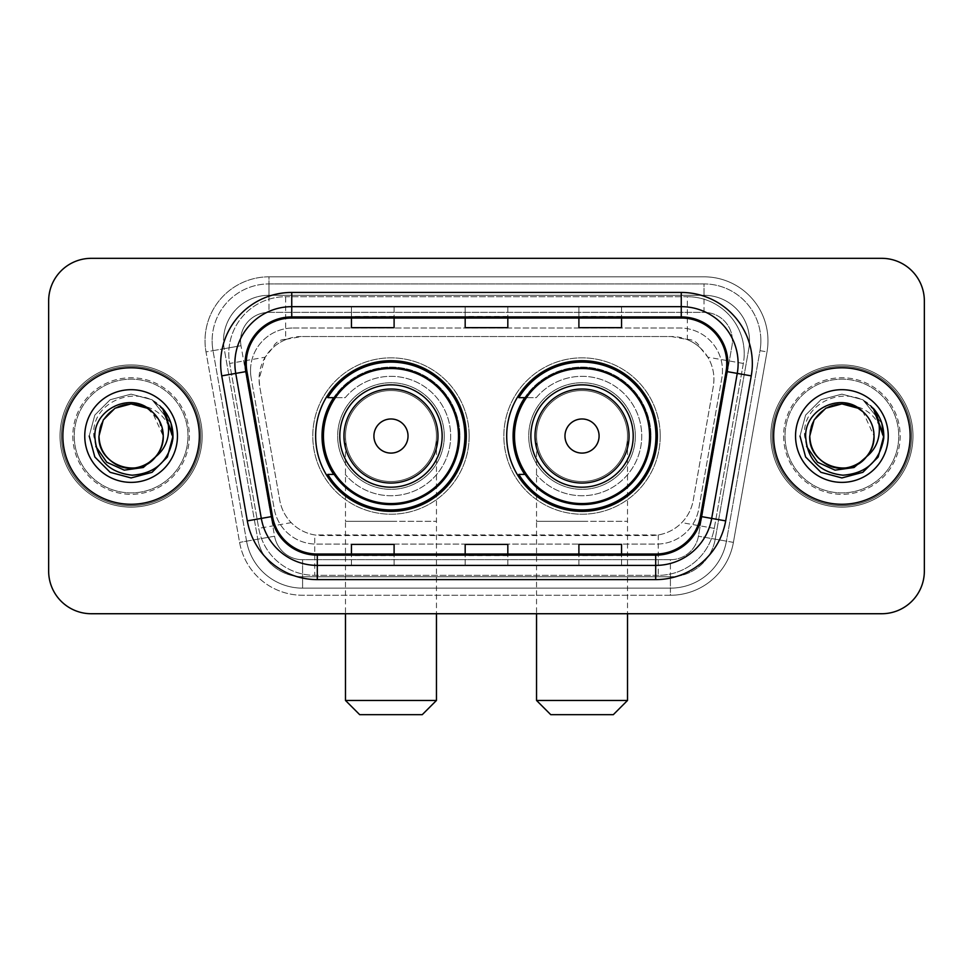 <?xml version="1.0" encoding="UTF-8"?>
<svg xmlns="http://www.w3.org/2000/svg" width="973" height="973" viewBox="0 0 973 973"><rect width="100%" height="100%" fill="white"/><g stroke="black" fill="none" stroke-linecap="round" stroke-linejoin="round"><path stroke-width="0.73" stroke-dasharray="4.87 3.65" d="M506.69 436.038A75.347 75.347 0 0 0 582.036 511.372A75.347 75.347 0 0 0 657.371 436.038A75.347 75.347 0 0 0 582.036 360.691A75.347 75.347 0 0 0 506.69 436.038M315.629 436.038A75.347 75.347 0 0 0 390.964 511.372A75.347 75.347 0 0 0 466.31 436.038A75.347 75.347 0 0 0 390.964 360.691A75.347 75.347 0 0 0 315.629 436.038M700.438 348.042A42.642 42.642 0 0 0 686.597 339.37L687.339 339.37A14.218 14.218 0 0 1 700.438 348.042L707.833 357.188C713.185 366.298 714.997 376.089 713.282 386.573L693.226 500.304C691.633 508.928 687.826 516.371 681.793 522.635C675.298 529.227 667.454 533.338 658.271 534.955L314.729 534.955C305.534 533.338 297.689 529.227 291.207 522.635C285.174 516.371 281.355 508.915 279.774 500.304L259.718 386.573L259.073 379.166L265.167 357.188L272.562 348.042A14.218 14.218 0 0 1 285.661 339.37L285.661 296.716A56.86 56.86 0 0 0 229.652 363.452L258.733 528.363A56.86 56.86 0 0 0 314.729 575.347L658.271 575.347A56.86 56.86 0 0 0 714.267 528.363L743.348 363.452A56.86 56.86 0 0 0 687.339 296.716L285.661 296.716A56.86 56.86 0 0 0 229.652 363.452L258.733 528.363A56.86 56.86 0 0 0 314.729 575.347L658.271 575.347A56.86 56.86 0 0 0 714.267 528.363L743.348 363.452A56.86 56.86 0 0 0 687.339 296.716L285.661 296.716M285.661 339.37L301.715 336.524L671.285 336.524A42.642 42.642 0 0 1 713.282 386.573L693.226 500.304A42.642 42.642 0 0 1 651.229 535.539L321.771 535.539A42.642 42.642 0 0 1 279.774 500.304L259.718 386.573A42.642 42.642 0 0 1 301.715 336.524L671.285 336.524L686.597 339.37M333.69 397.653A68.949 68.949 0 0 1 459.913 436.038A68.949 68.949 0 0 0 390.964 367.089A68.949 68.949 0 0 0 322.027 436.038A68.949 68.949 0 0 0 390.964 504.975A68.949 68.949 0 0 0 459.913 436.038A68.949 68.949 0 0 1 333.69 474.41M524.751 397.653A68.949 68.949 0 0 1 650.973 436.038A68.949 68.949 0 0 0 582.036 367.089A68.949 68.949 0 0 0 513.087 436.038A68.949 68.949 0 0 0 582.036 504.975A68.949 68.949 0 0 0 650.973 436.038A68.949 68.949 0 0 1 524.751 474.41M286.403 339.37A42.642 42.642 0 0 0 272.562 348.042M250.523 370.64A42.642 42.642 0 0 1 293.165 327.998A42.642 42.642 0 0 0 251.168 378.047A42.642 42.642 0 0 1 250.523 370.64M749.49 340.781A45.488 45.488 0 0 0 704.002 295.293L268.998 295.293L704.002 295.293A45.488 45.488 0 0 1 748.809 348.687L715.216 539.176L748.809 348.687A45.488 45.488 0 0 0 749.49 340.781A45.488 45.488 0 0 1 748.809 348.687A45.488 45.488 0 0 0 704.002 295.293L704.002 312.357A28.436 28.436 0 0 1 732 345.719L698.419 536.22A28.436 28.436 0 0 1 670.409 559.706L302.591 559.706A28.436 28.436 0 0 1 274.581 536.22L241 345.719A28.436 28.436 0 0 1 268.998 312.357L704.002 312.357A28.436 28.436 0 0 1 732 345.719L698.419 536.22A28.436 28.436 0 0 1 670.409 559.706L670.409 588.142L302.591 588.142L670.409 588.142A56.86 56.86 0 0 0 726.417 541.158L759.998 350.657A56.86 56.86 0 0 0 760.862 340.781A56.86 56.86 0 0 1 759.998 350.657L726.417 541.158A56.86 56.86 0 0 1 670.409 588.142A56.86 56.86 0 0 0 726.417 541.158A56.86 56.86 0 0 1 670.409 588.142L670.409 595.257A63.975 63.975 0 0 0 733.411 542.387L767.004 351.898A63.975 63.975 0 0 0 704.002 276.819L268.998 276.819L268.998 283.921A56.86 56.86 0 0 0 212.138 340.781A56.86 56.86 0 0 1 268.998 283.921L704.002 283.921L268.998 283.921L268.998 312.357L704.002 312.357L704.002 283.921A56.86 56.86 0 0 1 760.862 340.781A56.86 56.86 0 0 0 704.002 283.921A56.86 56.86 0 0 1 759.998 350.657L767.004 351.898A63.975 63.975 0 0 0 704.002 276.819L268.998 276.819A63.975 63.975 0 0 0 205.996 351.898L239.589 542.387A63.975 63.975 0 0 0 302.591 595.257L670.409 595.257A63.975 63.975 0 0 0 733.411 542.387L767.004 351.898L759.998 350.657M224.191 348.687A45.488 45.488 0 0 1 268.998 295.293A45.488 45.488 0 0 0 224.191 348.687L257.784 539.176L224.191 348.687L205.996 351.898L239.589 542.387A63.975 63.975 0 0 0 302.591 595.257L670.409 595.257L670.409 576.77L302.591 576.77L670.409 576.77A45.488 45.488 0 0 0 715.216 539.176A45.488 45.488 0 0 1 670.409 576.77A45.488 45.488 0 0 0 715.216 539.176A45.488 45.488 0 0 1 670.409 576.77L670.409 559.706L302.591 559.706L302.591 588.142A56.86 56.86 0 0 1 246.583 541.158L213.002 350.657L246.583 541.158A56.86 56.86 0 0 0 302.591 588.142A56.86 56.86 0 0 1 246.583 541.158A56.86 56.86 0 0 0 302.591 588.142L302.591 576.77A45.488 45.488 0 0 1 257.784 539.176A45.488 45.488 0 0 0 302.591 576.77A45.488 45.488 0 0 1 257.784 539.176A45.488 45.488 0 0 0 302.591 576.77L302.591 559.706A28.436 28.436 0 0 1 274.581 536.22L239.589 542.387L274.581 536.22L241 345.719L213.002 350.657A56.86 56.86 0 0 1 212.138 340.781A56.86 56.86 0 0 0 213.002 350.657A56.86 56.86 0 0 1 212.138 340.781A56.86 56.86 0 0 0 213.002 350.657L205.996 351.898A63.975 63.975 0 0 1 268.998 276.819L268.998 295.293A45.488 45.488 0 0 0 224.191 348.687L241 345.719A28.436 28.436 0 0 1 268.998 312.357L268.998 295.293A45.488 45.488 0 0 0 223.51 340.781M785.029 436.038A56.86 56.86 0 0 0 841.9 492.897A56.86 56.86 0 0 0 898.76 436.038A56.86 56.86 0 0 0 841.9 379.166A56.86 56.86 0 0 0 785.029 436.038A56.86 56.86 0 0 0 841.9 492.897A56.86 56.86 0 0 0 898.76 436.038A56.86 56.86 0 0 0 841.9 379.166A56.86 56.86 0 0 0 785.029 436.038A56.86 56.86 0 0 0 841.9 492.897A56.86 56.86 0 0 0 898.76 436.038A56.86 56.86 0 0 1 841.9 492.897A56.86 56.86 0 0 1 785.029 436.038A56.86 56.86 0 0 1 841.9 379.166A56.86 56.86 0 0 1 898.76 436.038A56.86 56.86 0 0 0 841.9 379.166A56.86 56.86 0 0 0 785.029 436.038A56.86 56.86 0 0 0 841.9 492.897A56.86 56.86 0 0 0 898.76 436.038A56.86 56.86 0 0 0 841.9 379.166A56.86 56.86 0 0 0 785.029 436.038A56.86 56.86 0 0 0 841.9 492.897A56.86 56.86 0 0 0 898.76 436.038A56.86 56.86 0 0 0 841.9 379.166A56.86 56.86 0 0 0 785.029 436.038A56.86 56.86 0 0 1 841.9 379.166A56.86 56.86 0 0 1 898.76 436.038A56.86 56.86 0 0 0 841.9 379.166A56.86 56.86 0 0 0 785.029 436.038M74.24 436.038A56.86 56.86 0 0 0 131.1 492.897A56.86 56.86 0 0 0 187.971 436.038A56.86 56.86 0 0 0 131.1 379.166A56.86 56.86 0 0 0 74.24 436.038A56.86 56.86 0 0 0 131.1 492.897A56.86 56.86 0 0 0 187.971 436.038A56.86 56.86 0 0 0 131.1 379.166A56.86 56.86 0 0 0 74.24 436.038A56.86 56.86 0 0 0 131.1 492.897A56.86 56.86 0 0 0 187.971 436.038A56.86 56.86 0 0 1 131.1 492.897A56.86 56.86 0 0 1 74.24 436.038A56.86 56.86 0 0 1 131.1 379.166A56.86 56.86 0 0 1 187.971 436.038A56.86 56.86 0 0 0 131.1 379.166A56.86 56.86 0 0 0 74.24 436.038A56.86 56.86 0 0 0 131.1 492.897A56.86 56.86 0 0 0 187.971 436.038A56.86 56.86 0 0 0 131.1 379.166A56.86 56.86 0 0 0 74.24 436.038A56.86 56.86 0 0 0 131.1 492.897A56.86 56.86 0 0 0 187.971 436.038A56.86 56.86 0 0 0 131.1 379.166A56.86 56.86 0 0 0 74.24 436.038A56.86 56.86 0 0 1 131.1 379.166A56.86 56.86 0 0 1 187.971 436.038A56.86 56.86 0 0 0 131.1 379.166A56.86 56.86 0 0 0 74.24 436.038M48.65 571.09A42.642 42.642 0 0 0 91.292 613.732L881.708 613.732A42.642 42.642 0 0 0 924.35 571.09L924.35 300.985A42.642 42.642 0 0 0 881.708 258.332L91.292 258.332A42.642 42.642 0 0 0 48.65 300.985L48.65 571.09A42.642 42.642 0 0 0 91.292 613.732L881.708 613.732A42.642 42.642 0 0 0 924.35 571.09L924.35 300.985A42.642 42.642 0 0 0 881.708 258.332L91.292 258.332A42.642 42.642 0 0 0 48.65 300.985L48.65 571.09A42.642 42.642 0 0 0 91.292 613.732M293.165 327.998L679.835 327.998A42.642 42.642 0 0 1 721.832 378.047L698.772 508.83A42.642 42.642 0 0 1 656.763 544.077L316.237 544.077A42.642 42.642 0 0 1 274.228 508.83L251.168 378.047L274.228 508.83A42.642 42.642 0 0 0 316.237 544.077L656.763 544.077A42.642 42.642 0 0 0 698.772 508.83L721.832 378.047A42.642 42.642 0 0 0 679.835 327.998L293.165 327.998M62.868 436.038A68.232 68.232 0 0 0 131.1 504.269A68.232 68.232 0 0 0 199.343 436.038A68.232 68.232 0 0 0 131.1 367.794A68.232 68.232 0 0 0 62.868 436.038A68.232 68.232 0 0 0 131.1 504.269A68.232 68.232 0 0 0 199.343 436.038A68.232 68.232 0 0 0 131.1 367.794A68.232 68.232 0 0 0 62.868 436.038M773.657 436.038A68.232 68.232 0 0 0 841.9 504.269A68.232 68.232 0 0 0 910.132 436.038A68.232 68.232 0 0 0 841.9 367.794A68.232 68.232 0 0 0 773.657 436.038A68.232 68.232 0 0 0 841.9 504.269A68.232 68.232 0 0 0 910.132 436.038A68.232 68.232 0 0 0 841.9 367.794A68.232 68.232 0 0 0 773.657 436.038M61.445 436.038A69.655 69.655 0 0 1 131.1 366.371A69.655 69.655 0 0 1 200.754 436.038A69.655 69.655 0 0 1 131.1 505.692A69.655 69.655 0 0 1 61.445 436.038A69.655 69.655 0 0 1 131.1 366.371A69.655 69.655 0 0 1 200.754 436.038A69.655 69.655 0 0 1 131.1 505.692A69.655 69.655 0 0 1 61.445 436.038M772.246 436.038A69.655 69.655 0 0 1 841.9 366.371A69.655 69.655 0 0 1 911.555 436.038A69.655 69.655 0 0 1 841.9 505.692A69.655 69.655 0 0 1 772.246 436.038A69.655 69.655 0 0 1 841.9 366.371A69.655 69.655 0 0 1 911.555 436.038A69.655 69.655 0 0 1 841.9 505.692A69.655 69.655 0 0 1 772.246 436.038M726.053 371.431A45.488 45.488 0 0 0 681.258 318.037L291.742 318.037A45.488 45.488 0 0 0 246.947 371.431L272.513 516.432A45.488 45.488 0 0 0 317.307 554.026L655.693 554.026A45.488 45.488 0 0 0 700.487 516.432L726.053 371.431L751.253 375.87L725.688 520.883A71.078 71.078 0 0 1 655.693 579.616L317.307 579.616A71.078 71.078 0 0 1 247.312 520.883L221.747 375.87A71.078 71.078 0 0 1 291.742 292.447L681.258 292.447A71.078 71.078 0 0 1 751.253 375.87M738.118 363.537A56.86 56.86 0 0 1 737.254 373.401A56.86 56.86 0 0 0 681.258 306.665L291.742 306.665A56.86 56.86 0 0 0 235.746 373.401L261.311 518.414A56.86 56.86 0 0 0 317.307 565.398L655.693 565.398A56.86 56.86 0 0 0 711.689 518.414A56.86 56.86 0 0 1 655.693 565.398M924.35 300.985A42.642 42.642 0 0 0 881.708 258.332M881.708 613.732A42.642 42.642 0 0 0 924.35 571.09M91.292 258.332A42.642 42.642 0 0 0 48.65 300.985M621.552 306.836L578.899 306.665L621.552 306.665L621.552 318.037L621.552 306.836L578.899 306.665L578.899 318.037L578.899 306.836M394.101 306.836L351.448 306.665L394.101 306.665L394.101 318.037L394.101 306.836L351.448 306.665L351.448 318.037L351.448 306.836M507.821 306.836L465.179 306.665L507.821 306.665L507.821 318.037L507.821 306.836L465.179 306.665L465.179 318.037L465.179 306.836M394.101 565.398L351.448 565.398L394.101 565.398L394.101 554.026L351.448 554.026L394.101 554.026L394.101 565.398M621.552 565.398L578.899 565.398L621.552 565.398L621.552 554.026L578.899 554.026L621.552 554.026L621.552 565.398M465.179 565.398L507.821 565.398L465.179 565.398L465.179 554.026L507.821 554.026L465.179 554.026L465.179 565.398M351.448 318.037L394.101 318.037L351.448 318.037L351.448 327.67M578.899 318.037L621.552 318.037L578.899 318.037L578.899 327.67M465.179 318.037L507.821 318.037L465.179 318.037L465.179 327.67M507.821 565.398L507.821 554.026L507.821 565.398M578.899 565.398L578.899 554.026L578.899 565.398M351.448 565.398L351.448 554.026L351.448 565.398M507.821 316.468L465.179 316.468M507.821 327.67L507.821 318.037M394.101 316.468L351.448 316.468M394.101 327.67L394.101 318.037M621.552 316.468L578.899 316.468M621.552 327.67L621.552 318.037M507.821 555.595L465.179 555.595M465.179 544.394L465.179 554.026M507.821 544.394L507.821 554.026M394.101 555.595L351.448 555.595M351.448 544.394L351.448 554.026M394.101 544.394L394.101 554.026M621.552 555.595L578.899 555.595M578.899 544.394L578.899 554.026M621.552 544.394L621.552 554.026M202.177 436.038A71.078 71.078 0 0 0 131.1 364.948A71.078 71.078 0 0 0 60.022 436.038A71.078 71.078 0 0 0 131.1 507.115A71.078 71.078 0 0 0 202.177 436.038A71.078 71.078 0 0 0 131.1 364.948A71.078 71.078 0 0 0 60.022 436.038A71.078 71.078 0 0 0 131.1 507.115A71.078 71.078 0 0 0 202.177 436.038M115.033 408.21L131.1 403.904L147.166 408.21L158.927 419.971L163.233 436.038C162.795 448.152 157.444 457.419 147.166 463.853C127.147 476.685 97.884 459.791 98.978 436.038C98.382 415.349 120.506 398.407 140.586 405.34A32.133 32.133 0 0 1 163.233 436.038C164.328 459.791 135.065 476.685 115.033 463.853C104.768 457.419 99.404 448.152 98.978 436.038C99.404 423.924 104.768 414.644 115.033 408.21C135.065 395.379 164.328 412.284 163.233 436.038C162.795 448.152 157.444 457.419 147.166 463.853C127.147 476.685 97.884 459.791 98.978 436.038C97.884 412.284 127.147 395.379 147.166 408.21C157.444 414.644 162.795 423.924 163.233 436.038C164.328 459.791 135.065 476.685 115.033 463.853C104.768 457.419 99.404 448.152 98.978 436.038C99.404 423.924 104.768 414.644 115.033 408.21C135.065 395.379 164.328 412.284 163.233 436.038L161.627 446.06L157.772 454.95M98.978 436.038C99.404 423.924 104.768 414.644 115.033 408.21C135.065 395.379 164.328 412.284 163.233 436.038L152.153 411.761C159.414 418.426 163.111 426.515 163.233 436.038C164.328 412.284 135.065 395.379 115.033 408.21C104.768 414.644 99.404 423.924 98.978 436.038M95.828 446.449L93.809 436.038C90.392 398.334 145.257 381.124 165.544 412.175C170.47 419.399 172.951 427.354 172.999 436.038L172.282 443.737L171.807 436.038C168.232 418.767 157.821 408.526 140.586 405.34M84.76 436.038A46.339 46.339 0 0 0 131.1 482.377A46.339 46.339 0 0 0 177.451 436.038A46.339 46.339 0 0 0 131.1 389.686A46.339 46.339 0 0 0 84.76 436.038M161.627 446.06A32.133 32.133 0 0 0 163.233 436.038M172.939 438.446L166.736 458.088L152.056 472.319L131.1 477.938L110.156 472.319L94.819 456.982L89.2 436.038L94.819 415.082L110.156 399.745L131.1 394.138L152.056 399.745L162.795 408.624L152.056 399.745L131.1 394.138L110.156 399.745L94.819 415.082L89.2 436.038L94.819 456.982L110.156 472.319L131.1 477.938L152.056 472.319L167.064 457.541L172.987 437.254L167.064 457.541L152.056 472.319L131.1 477.938L110.156 472.319L94.819 456.982L89.2 436.038L94.819 415.082L110.156 399.745L131.1 394.138L152.056 399.745L171.029 423.34L152.056 399.745L131.1 394.138L110.156 399.745L94.819 415.082L89.2 436.038L94.819 456.982L110.156 472.319L131.1 477.938L152.056 472.319L167.064 457.541L172.987 437.254L167.064 457.541L152.056 472.319L131.1 477.938L110.156 472.319L94.819 456.982L89.2 436.038L94.819 415.082L110.156 399.745L131.1 394.138L152.056 399.745L171.029 423.34L152.056 399.745L131.1 394.138L110.156 399.745L94.819 415.082L89.2 436.038L94.819 456.982L110.156 472.319L131.1 477.938L152.056 472.319L167.064 457.541L172.987 437.254L167.064 457.541L152.056 472.319L131.1 477.938L110.156 472.319L94.819 456.982L89.2 436.038L94.819 415.082L110.156 399.745L131.1 394.138L152.056 399.745L165.544 412.175M172.987 437.254L167.064 457.541L152.056 472.319L131.1 477.938L110.156 472.319L94.819 456.982L89.2 436.038L94.819 415.082L110.156 399.745L131.1 394.138L152.056 399.745L162.795 408.624L152.056 399.745L131.1 394.138L110.156 399.745L94.819 415.082L89.2 436.038L94.819 456.982L110.156 472.319L131.1 477.938L152.056 472.319L167.064 457.541L172.987 437.254M89.2 436.038L94.819 415.082L110.156 399.745L131.1 394.138L152.056 399.745L162.795 408.624M172.987 437.278L172.282 443.737M345.476 436.038A45.488 45.488 0 0 1 390.964 390.538A45.488 45.488 0 0 1 436.463 436.038A45.488 45.488 0 0 1 390.964 481.526A45.488 45.488 0 0 1 345.476 436.038A45.488 45.488 0 0 1 390.964 390.538A45.488 45.488 0 0 1 436.463 436.038A45.488 45.488 0 0 1 390.964 481.526A45.488 45.488 0 0 1 345.476 436.038L345.476 521.333L390.964 521.333L345.476 521.333L345.476 613.732M359.694 714.669L422.246 714.669M436.463 700.451L345.476 700.451M442.143 436.038A51.18 51.18 0 0 0 390.964 384.858A51.18 51.18 0 0 0 339.796 436.038A51.18 51.18 0 0 0 390.964 487.205A51.18 51.18 0 0 0 442.143 436.038M458.49 436.038A67.526 67.526 0 0 0 390.964 368.512A67.526 67.526 0 0 0 323.45 436.038A67.526 67.526 0 0 0 390.964 503.564A67.526 67.526 0 0 0 458.49 436.038A67.526 67.526 0 0 0 390.964 368.512A67.526 67.526 0 0 0 323.45 436.038A67.526 67.526 0 0 0 390.964 503.564A67.526 67.526 0 0 0 458.49 436.038A67.526 67.526 0 0 0 390.964 368.512A67.526 67.526 0 0 0 323.45 436.038A67.526 67.526 0 0 0 390.964 503.564A67.526 67.526 0 0 0 458.49 436.038M444.284 436.038A53.308 53.308 0 0 0 390.964 382.73A53.308 53.308 0 0 0 337.655 436.038A53.308 53.308 0 0 0 390.964 489.346A53.308 53.308 0 0 0 444.284 436.038A53.308 53.308 0 0 0 390.964 382.73A53.308 53.308 0 0 0 337.655 436.038A53.308 53.308 0 0 0 390.964 489.346A53.308 53.308 0 0 0 444.284 436.038M469.156 436.038A78.193 78.193 0 0 0 390.964 357.845A78.193 78.193 0 0 0 312.783 436.038A78.193 78.193 0 0 0 390.964 514.218A78.193 78.193 0 0 0 469.156 436.038A78.193 78.193 0 0 0 390.964 357.845A78.193 78.193 0 0 0 312.783 436.038A78.193 78.193 0 0 0 390.964 514.218A78.193 78.193 0 0 0 469.156 436.038M334.639 474.41L327.792 474.41A73.924 73.924 0 0 0 464.887 436.038A73.924 73.924 0 0 0 327.792 397.653L345.233 397.653A59.706 59.706 0 0 1 431.939 392.606A59.706 59.706 0 0 1 431.939 479.458A59.706 59.706 0 0 1 345.233 474.41A59.706 59.706 0 0 0 431.939 479.458A59.706 59.706 0 0 0 431.939 392.606A59.706 59.706 0 0 0 345.233 397.653L334.639 397.653M536.537 436.038A45.488 45.488 0 0 1 582.036 390.538A45.488 45.488 0 0 1 627.524 436.038A45.488 45.488 0 0 1 582.036 481.526A45.488 45.488 0 0 1 536.537 436.038A45.488 45.488 0 0 1 582.036 390.538A45.488 45.488 0 0 1 627.524 436.038A45.488 45.488 0 0 1 582.036 481.526A45.488 45.488 0 0 1 536.537 436.038L536.537 521.333L582.036 521.333L536.537 521.333L536.537 613.732M550.754 714.669L613.306 714.669M627.524 700.451L536.537 700.451M633.204 436.038A51.18 51.18 0 0 0 582.036 384.858A51.18 51.18 0 0 0 530.857 436.038A51.18 51.18 0 0 0 582.036 487.205A51.18 51.18 0 0 0 633.204 436.038M649.55 436.038A67.526 67.526 0 0 0 582.036 368.512A67.526 67.526 0 0 0 514.51 436.038A67.526 67.526 0 0 0 582.036 503.564A67.526 67.526 0 0 0 649.55 436.038A67.526 67.526 0 0 0 582.036 368.512A67.526 67.526 0 0 0 514.51 436.038A67.526 67.526 0 0 0 582.036 503.564A67.526 67.526 0 0 0 649.55 436.038A67.526 67.526 0 0 0 582.036 368.512A67.526 67.526 0 0 0 514.51 436.038A67.526 67.526 0 0 0 582.036 503.564A67.526 67.526 0 0 0 649.55 436.038M635.345 436.038A53.308 53.308 0 0 0 582.036 382.73A53.308 53.308 0 0 0 528.716 436.038A53.308 53.308 0 0 0 582.036 489.346A53.308 53.308 0 0 0 635.345 436.038A53.308 53.308 0 0 0 582.036 382.73A53.308 53.308 0 0 0 528.716 436.038A53.308 53.308 0 0 0 582.036 489.346A53.308 53.308 0 0 0 635.345 436.038M660.217 436.038A78.193 78.193 0 0 0 582.036 357.845A78.193 78.193 0 0 0 503.844 436.038A78.193 78.193 0 0 0 582.036 514.218A78.193 78.193 0 0 0 660.217 436.038A78.193 78.193 0 0 0 582.036 357.845A78.193 78.193 0 0 0 503.844 436.038A78.193 78.193 0 0 0 582.036 514.218A78.193 78.193 0 0 0 660.217 436.038M525.7 474.41L518.852 474.41A73.924 73.924 0 0 0 655.948 436.038A73.924 73.924 0 0 0 518.852 397.653L536.293 397.653A59.706 59.706 0 0 1 623 392.606A59.706 59.706 0 0 1 623 479.458A59.706 59.706 0 0 1 536.293 474.41A59.706 59.706 0 0 0 623 479.458A59.706 59.706 0 0 0 623 392.606A59.706 59.706 0 0 0 536.293 397.653L525.7 397.653M912.978 436.038A71.078 71.078 0 0 0 841.9 364.948A71.078 71.078 0 0 0 770.823 436.038A71.078 71.078 0 0 0 841.9 507.115A71.078 71.078 0 0 0 912.978 436.038A71.078 71.078 0 0 0 841.9 364.948A71.078 71.078 0 0 0 770.823 436.038A71.078 71.078 0 0 0 841.9 507.115A71.078 71.078 0 0 0 912.978 436.038M809.767 436.038C810.205 423.924 815.556 414.644 825.834 408.21C845.853 395.379 875.116 412.284 874.022 436.038C873.912 426.515 870.215 418.426 862.942 411.761L874.022 436.038C875.116 412.284 845.853 395.379 825.834 408.21C815.556 414.644 810.205 423.924 809.767 436.038C810.205 423.924 815.556 414.644 825.834 408.21C845.853 395.379 875.116 412.284 874.022 436.038C873.596 448.152 868.232 457.419 857.967 463.853C837.935 476.685 808.672 459.791 809.767 436.038C808.672 412.284 837.935 395.379 857.967 408.21C868.232 414.644 873.596 423.924 874.022 436.038C875.116 459.791 845.853 476.685 825.834 463.853C815.556 457.419 810.205 448.152 809.767 436.038C809.183 415.349 831.307 398.407 851.387 405.34A32.133 32.133 0 0 1 874.022 436.038C873.596 448.152 868.232 457.419 857.967 463.853C837.935 476.685 808.672 459.791 809.767 436.038C810.205 423.924 815.556 414.644 825.834 408.21C845.853 395.379 875.116 412.284 874.022 436.038C875.116 459.791 845.853 476.685 825.834 463.853C815.556 457.419 810.205 448.152 809.767 436.038C808.672 412.284 837.935 395.379 857.967 408.21C868.232 414.644 873.596 423.924 874.022 436.038L872.416 446.06L868.561 454.95M806.629 446.449L804.61 436.038C801.193 398.334 856.045 381.124 876.345 412.175C881.258 419.399 883.739 427.354 883.8 436.038L883.083 443.737L882.608 436.038C879.02 418.767 868.621 408.526 851.387 405.34M795.549 436.038A46.339 46.339 0 0 0 841.9 482.377A46.339 46.339 0 0 0 888.24 436.038A46.339 46.339 0 0 0 841.9 389.686A46.339 46.339 0 0 0 795.549 436.038M872.416 446.06A32.133 32.133 0 0 0 874.022 436.038M883.727 438.446L877.524 458.088L862.844 472.319L841.9 477.938L820.944 472.319L805.608 456.982L800.001 436.038L805.608 415.082L820.944 399.745L841.9 394.138L862.844 399.745L873.596 408.624L862.844 399.745L841.9 394.138L820.944 399.745L805.608 415.082L800.001 436.038L805.608 456.982L820.944 472.319L841.9 477.938L862.844 472.319L877.853 457.541L883.776 437.254L877.853 457.541L862.844 472.319L841.9 477.938L820.944 472.319L805.608 456.982L800.001 436.038L805.608 415.082L820.944 399.745L841.9 394.138L862.844 399.745L881.83 423.34L862.844 399.745L841.9 394.138L820.944 399.745L805.608 415.082L800.001 436.038L805.608 456.982L820.944 472.319L841.9 477.938L862.844 472.319L877.853 457.541L883.776 437.254L877.853 457.541L862.844 472.319L841.9 477.938L820.944 472.319L805.608 456.982L800.001 436.038L805.608 415.082L820.944 399.745L841.9 394.138L862.844 399.745L881.83 423.34L862.844 399.745L841.9 394.138L820.944 399.745L805.608 415.082L800.001 436.038L805.608 456.982L820.944 472.319L841.9 477.938L862.844 472.319L877.853 457.541L883.776 437.254L877.853 457.541L862.844 472.319L841.9 477.938L820.944 472.319L805.608 456.982L800.001 436.038L805.608 415.082L820.944 399.745L841.9 394.138L862.844 399.745L876.345 412.175M883.776 437.254L877.853 457.541L862.844 472.319L841.9 477.938L820.944 472.319L805.608 456.982L800.001 436.038L805.608 415.082L820.944 399.745L841.9 394.138L862.844 399.745L873.596 408.624L862.844 399.745L841.9 394.138L820.944 399.745L805.608 415.082L800.001 436.038L805.608 456.982L820.944 472.319L841.9 477.938L862.844 472.319L877.853 457.541L883.776 437.254M800.001 436.038L805.608 415.082L820.944 399.745L841.9 394.138L862.844 399.745L873.596 408.624M883.776 437.278L883.083 443.737M743.348 363.452L707.833 357.188M658.271 534.955L658.271 575.347A56.86 56.86 0 0 0 714.267 528.363L681.793 522.635M291.207 522.635L258.733 528.363A56.86 56.86 0 0 0 314.729 575.347L314.729 534.955M228.789 353.576A56.86 56.86 0 0 0 229.652 363.452L265.167 357.188M744.211 353.576A56.86 56.86 0 0 0 687.339 296.716L687.339 339.37M760.862 340.781A56.86 56.86 0 0 0 704.002 283.921L704.002 295.293M733.411 542.387L698.419 536.22L733.411 542.387M291.742 292.447L291.742 318.037A45.488 45.488 0 0 0 246.947 371.431L221.747 375.87M291.742 306.665A56.86 56.86 0 0 0 235.746 373.401M261.311 518.414A56.86 56.86 0 0 0 317.307 565.398M655.693 579.616L655.693 554.026A45.488 45.488 0 0 0 700.487 516.432L725.688 520.883M726.746 363.537A45.488 45.488 0 0 0 681.258 318.037L681.258 292.447M247.312 520.883L272.513 516.432A45.488 45.488 0 0 0 317.307 554.026L317.307 579.616M507.821 565.228L465.179 565.228M394.101 565.228L351.448 565.228M621.552 565.228L578.899 565.228M72.817 436.038A58.283 58.283 0 0 0 131.1 494.32A58.283 58.283 0 0 0 189.382 436.038A58.283 58.283 0 0 0 131.1 377.743A58.283 58.283 0 0 0 72.817 436.038A58.283 58.283 0 0 0 131.1 494.32A58.283 58.283 0 0 0 189.382 436.038A58.283 58.283 0 0 0 131.1 377.743A58.283 58.283 0 0 0 72.817 436.038M390.964 521.333L436.463 521.333L390.964 521.333M390.964 390.538A45.488 45.488 0 0 1 436.463 436.038L436.463 613.732M582.036 521.333L627.524 521.333L582.036 521.333M582.036 390.538A45.488 45.488 0 0 1 627.524 436.038L627.524 613.732M783.618 436.038A58.283 58.283 0 0 0 841.9 494.32A58.283 58.283 0 0 0 900.183 436.038A58.283 58.283 0 0 0 841.9 377.743A58.283 58.283 0 0 0 783.618 436.038A58.283 58.283 0 0 0 841.9 494.32A58.283 58.283 0 0 0 900.183 436.038A58.283 58.283 0 0 0 841.9 377.743A58.283 58.283 0 0 0 783.618 436.038"/><path stroke-width="1.46" d="M506.69 436.038A75.347 75.347 0 0 0 582.036 511.372A75.347 75.347 0 0 0 657.371 436.038A75.347 75.347 0 0 0 582.036 360.691A75.347 75.347 0 0 0 506.69 436.038M315.629 436.038A75.347 75.347 0 0 0 390.964 511.372A75.347 75.347 0 0 0 466.31 436.038A75.347 75.347 0 0 0 390.964 360.691A75.347 75.347 0 0 0 315.629 436.038M333.69 474.41A68.949 68.949 0 0 1 333.69 397.653M524.751 474.41A68.949 68.949 0 0 1 524.751 397.653M48.65 300.985L48.65 571.09A42.642 42.642 0 0 0 91.292 613.732L881.708 613.732A42.642 42.642 0 0 0 924.35 571.09L924.35 300.985A42.642 42.642 0 0 0 881.708 258.332L91.292 258.332A42.642 42.642 0 0 0 48.65 300.985L48.65 571.09M62.868 436.038A68.232 68.232 0 0 0 131.1 504.269A68.232 68.232 0 0 0 199.343 436.038A68.232 68.232 0 0 0 131.1 367.794A68.232 68.232 0 0 0 62.868 436.038A68.232 68.232 0 0 0 131.1 504.269A68.232 68.232 0 0 0 199.343 436.038A68.232 68.232 0 0 0 131.1 367.794A68.232 68.232 0 0 0 62.868 436.038M773.657 436.038A68.232 68.232 0 0 0 841.9 504.269A68.232 68.232 0 0 0 910.132 436.038A68.232 68.232 0 0 0 841.9 367.794A68.232 68.232 0 0 0 773.657 436.038A68.232 68.232 0 0 0 841.9 504.269A68.232 68.232 0 0 0 910.132 436.038A68.232 68.232 0 0 0 841.9 367.794A68.232 68.232 0 0 0 773.657 436.038M246.254 363.537A45.488 45.488 0 0 1 291.742 318.037L681.258 318.037A45.488 45.488 0 0 1 726.053 371.431L700.487 516.432A45.488 45.488 0 0 1 655.693 554.026L317.307 554.026A45.488 45.488 0 0 1 272.513 516.432L246.947 371.431A45.488 45.488 0 0 1 246.254 363.537M245.111 363.537A46.631 46.631 0 0 0 245.816 371.625L271.394 516.627A46.631 46.631 0 0 0 317.307 555.157L655.693 555.157A46.631 46.631 0 0 0 701.606 516.627L727.184 371.625A46.631 46.631 0 0 0 681.258 316.906L291.742 316.906A46.631 46.631 0 0 0 245.111 363.537M221.747 375.87A71.078 71.078 0 0 1 291.742 292.447L681.258 292.447A71.078 71.078 0 0 1 751.253 375.87L725.688 520.883A71.078 71.078 0 0 1 655.693 579.616L317.307 579.616A71.078 71.078 0 0 1 247.312 520.883L221.747 375.87L235.746 373.401A56.86 56.86 0 0 1 291.742 306.665L681.258 306.665A56.86 56.86 0 0 1 737.254 373.401L711.689 518.414A56.86 56.86 0 0 1 655.693 565.398L317.307 565.398A56.86 56.86 0 0 1 261.311 518.414L235.746 373.401A56.86 56.86 0 0 1 234.882 363.537M881.708 258.332L91.292 258.332M91.292 613.732L881.708 613.732M924.35 571.09L924.35 300.985M701.606 516.627L711.689 518.414L737.254 373.401L751.253 375.87M465.179 318.037L465.179 327.67L507.821 327.67L507.821 318.037M351.448 318.037L351.448 327.67L394.101 327.67L394.101 318.037M578.899 318.037L578.899 327.67L621.552 327.67L621.552 318.037M507.821 554.026L507.821 544.394L465.179 544.394L465.179 554.026M394.101 554.026L394.101 544.394L351.448 544.394L351.448 554.026M621.552 554.026L621.552 544.394L578.899 544.394L578.899 554.026M155.716 456.678C138.665 479.725 97.3 464.985 98.978 436.038C99.404 448.152 104.768 457.419 115.033 463.853C135.065 476.685 164.328 459.791 163.233 436.038C162.795 448.152 157.444 457.419 147.166 463.853C127.147 476.685 97.884 459.791 98.978 436.038L103.284 419.971L115.033 408.21L131.1 403.904L147.166 408.21L152.153 411.761C132.437 391.097 94.478 408.113 94.831 436.038C96.278 459.499 108.708 472.55 132.133 475.201C155.206 473.535 168.803 461.275 172.939 438.446L172.999 436.038C172.878 425.493 169.375 416.237 162.479 408.271C167.721 416.87 169.57 426.125 168.025 436.038C166.517 444.466 162.418 451.338 155.716 456.678A32.133 32.133 0 0 0 163.233 436.038C164.328 459.791 135.065 476.685 115.033 463.853C104.768 457.419 99.404 448.152 98.978 436.038L103.284 419.971L115.033 408.21M163.233 436.038A32.133 32.133 0 0 0 152.153 411.761M157.772 454.95L143.262 467.502L124.252 470.154L106.762 462.236L95.828 446.449M84.76 436.038A46.339 46.339 0 0 0 131.1 482.377A46.339 46.339 0 0 0 177.451 436.038A46.339 46.339 0 0 0 131.1 389.686A46.339 46.339 0 0 0 84.76 436.038M162.479 408.271L172.987 437.254L171.029 423.34L172.987 437.254L171.029 423.34L172.987 437.254L162.795 408.624L172.987 437.254L162.795 408.624L172.999 436.038L167.392 456.982L152.056 472.319L131.1 477.938L110.156 472.319L94.819 456.982L89.2 436.038M162.795 408.624L172.987 437.278M422.246 714.669L359.694 714.669L345.476 700.451L436.463 700.451L422.246 714.669M408.028 436.038A17.064 17.064 0 0 0 390.964 418.974A17.064 17.064 0 0 0 373.912 436.038A17.064 17.064 0 0 0 390.964 453.09A17.064 17.064 0 0 0 408.028 436.038M442.143 436.038A51.18 51.18 0 0 0 390.964 384.858A51.18 51.18 0 0 0 339.796 436.038A51.18 51.18 0 0 0 390.964 487.205A51.18 51.18 0 0 0 442.143 436.038A51.18 51.18 0 0 1 390.964 487.205A51.18 51.18 0 0 1 339.796 436.038M458.49 436.038A67.526 67.526 0 0 0 390.964 368.512A67.526 67.526 0 0 0 323.45 436.038A67.526 67.526 0 0 0 390.964 503.564A67.526 67.526 0 0 0 458.49 436.038M464.887 436.038A73.924 73.924 0 0 1 327.792 474.41L334.639 474.41A68.159 68.159 0 0 0 436.062 487.145A68.159 68.159 0 0 0 436.062 384.919A68.159 68.159 0 0 0 334.639 397.653L327.792 397.653A73.924 73.924 0 0 1 464.887 436.038M613.306 714.669L550.754 714.669L536.537 700.451L627.524 700.451L613.306 714.669M599.088 436.038A17.064 17.064 0 0 0 582.036 418.974A17.064 17.064 0 0 0 564.972 436.038A17.064 17.064 0 0 0 582.036 453.09A17.064 17.064 0 0 0 599.088 436.038M633.204 436.038A51.18 51.18 0 0 0 582.036 384.858A51.18 51.18 0 0 0 530.857 436.038A51.18 51.18 0 0 0 582.036 487.205A51.18 51.18 0 0 0 633.204 436.038A51.18 51.18 0 0 1 582.036 487.205A51.18 51.18 0 0 1 530.857 436.038M649.55 436.038A67.526 67.526 0 0 0 582.036 368.512A67.526 67.526 0 0 0 514.51 436.038A67.526 67.526 0 0 0 582.036 503.564A67.526 67.526 0 0 0 649.55 436.038M655.948 436.038A73.924 73.924 0 0 1 518.852 474.41L525.7 474.41A68.159 68.159 0 0 0 627.123 487.145A68.159 68.159 0 0 0 627.123 384.919A68.159 68.159 0 0 0 525.7 397.653L518.852 397.653A73.924 73.924 0 0 1 655.948 436.038M874.022 436.038C875.116 459.791 845.853 476.685 825.834 463.853C815.556 457.419 810.205 448.152 809.767 436.038L814.073 419.971L825.834 408.21L841.9 403.904L857.967 408.21L862.942 411.761C843.226 391.097 805.267 408.113 805.62 436.038C807.067 459.499 819.509 472.55 842.934 475.201C865.994 473.535 879.592 461.275 883.727 438.446L883.8 436.038C883.679 425.493 880.176 416.237 873.28 408.271C878.522 416.87 880.37 426.125 878.814 436.038C877.318 444.466 873.219 451.338 866.517 456.678A32.133 32.133 0 0 0 874.022 436.038C873.596 448.152 868.232 457.419 857.967 463.853C837.935 476.685 808.672 459.791 809.767 436.038C810.205 448.152 815.556 457.419 825.834 463.853C845.853 476.685 875.116 459.791 874.022 436.038A32.133 32.133 0 0 0 862.942 411.761M866.517 456.678C849.465 479.725 808.101 464.985 809.767 436.038M868.561 454.95L854.051 467.502L835.053 470.154L817.551 462.236L806.629 446.449M795.549 436.038A46.339 46.339 0 0 0 841.9 482.377A46.339 46.339 0 0 0 888.24 436.038A46.339 46.339 0 0 0 841.9 389.686A46.339 46.339 0 0 0 795.549 436.038M873.28 408.271L883.776 437.254L881.83 423.34L883.776 437.254L881.83 423.34L883.776 437.254L873.596 408.624L883.776 437.254L873.596 408.624L883.8 436.038L878.181 456.982L862.844 472.319L841.9 477.938L820.944 472.319L805.608 456.982L800.001 436.038M873.596 408.624L883.776 437.278M681.258 292.447L681.258 316.906M235.746 373.401L245.816 371.625M317.307 579.616L317.307 555.157M655.693 555.157L655.693 579.616M247.312 520.883L271.394 516.627M727.184 371.625L737.254 373.401M291.742 292.447L291.742 316.906M711.689 518.414L725.688 520.883M437.984 436.038A47.008 47.008 0 0 0 390.964 389.018A47.008 47.008 0 0 0 343.956 436.038A47.008 47.008 0 0 0 390.964 483.046A47.008 47.008 0 0 0 437.984 436.038M629.045 436.038A47.008 47.008 0 0 0 582.036 389.018A47.008 47.008 0 0 0 535.016 436.038A47.008 47.008 0 0 0 582.036 483.046A47.008 47.008 0 0 0 629.045 436.038M436.463 613.732L436.463 700.451M345.476 613.732L345.476 700.451M627.524 613.732L627.524 700.451M536.537 613.732L536.537 700.451"/></g></svg>
